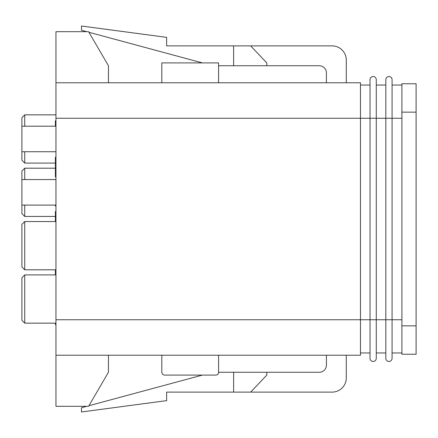 <?xml version="1.0" encoding="UTF-8"?>
<svg xmlns="http://www.w3.org/2000/svg" width="438" height="438" viewBox="0 0 438 438"><rect width="100%" height="100%" fill="white"/><g stroke="black" fill="none" stroke-linecap="round" stroke-linejoin="round"><path stroke-width="0.66" d="M401.909 118.249L385.829 118.249L385.829 79.656A3.121 3.121 0 0 1 388.949 76.53A3.121 3.121 0 0 1 392.07 79.656L392.07 358.344A3.121 3.121 0 0 1 388.949 361.47A3.121 3.121 0 0 1 385.829 358.344L385.829 118.249L370.028 118.249L370.028 79.656A3.121 3.121 0 0 1 373.154 76.53A3.121 3.121 0 0 1 376.275 79.656L376.275 358.344A3.121 3.121 0 0 1 373.154 361.47A3.121 3.121 0 0 1 370.028 358.344L370.028 118.249L55.955 118.249L55.955 82.777L360.474 82.777L360.474 355.223L55.955 355.223L55.955 406.311L88.591 406.311L108.46 372.251L108.46 355.223L161.814 355.223L161.814 372.251A2.836 2.836 0 0 0 164.65 375.092L202.389 375.092L88.936 405.719M55.955 355.223L55.955 319.751L370.028 319.751L370.028 352.957L360.474 352.957M55.955 118.249L55.955 319.751M55.955 82.777L55.955 31.689L88.591 31.689L108.46 65.749L108.46 82.777M325.565 82.777L218.573 82.777L218.573 62.908L161.814 62.908L161.814 82.777M326.42 82.777L326.42 72.845A7.096 7.096 0 0 0 319.324 65.749L218.573 65.749M86.757 31.689L81.501 30.271L81.501 26.017L166.637 37.367L166.637 45.88L332.097 45.88A14.191 14.191 0 0 1 346.283 60.072L346.283 82.777M325.565 355.223L218.573 355.223L218.573 372.251L233.618 372.251L233.618 392.12L332.097 392.12A14.191 14.191 0 0 0 346.283 377.928L346.283 355.223M86.757 406.311L81.501 407.729L81.501 411.983L166.637 400.633L166.637 392.12L233.618 392.12M326.42 355.223L326.42 365.155A7.096 7.096 0 0 1 319.324 372.251L233.618 372.251M370.028 79.656L370.028 85.043L360.474 85.043M385.829 79.656L385.829 85.043L376.275 85.043M376.275 352.957L385.829 352.957L385.829 358.344A3.121 3.121 0 0 0 388.949 361.47A3.121 3.121 0 0 0 392.07 358.344L392.07 352.957L401.909 352.957M392.07 85.043L401.909 85.043M385.829 352.957L385.829 319.751L401.909 319.751M392.07 352.957L392.07 319.751M250.645 392.12L266.819 375.092L266.819 372.251M161.814 355.223L161.814 372.251M164.65 375.092L215.737 375.092A2.836 2.836 0 0 0 218.573 372.251M55.955 120.795L55.391 120.795L55.391 126.199M55.955 176.886L55.391 176.886L55.391 157.182L55.955 157.182M55.391 205.094L55.391 205.997L55.955 205.997M55.391 221.557L55.391 211.455L55.955 211.455M55.391 269.803L55.391 274.911M55.391 323.156L55.391 324.553L55.955 324.553M202.389 62.908L88.936 32.281M250.645 45.88L266.819 62.908L266.819 65.749M233.618 65.749L233.618 45.88M401.909 325.85L401.909 354.233L416.1 354.233L416.1 325.85L401.909 325.85L401.909 83.767L416.1 83.767L416.1 325.85M55.391 163.089L24.736 163.089L21.9 160.253L21.9 126.199L55.955 126.199M21.9 151.74L55.955 151.74M55.391 216.443L24.736 216.443L21.9 213.607L21.9 179.553L55.955 179.553M21.9 205.094L55.955 205.094M21.9 224.393L24.736 221.557L24.736 269.803L21.9 266.961L21.9 224.393M55.955 269.803L24.736 269.803M55.955 221.557L24.736 221.557M21.9 277.747L24.736 274.911L24.736 323.156L21.9 320.315L21.9 277.747M55.955 323.156L24.736 323.156M55.955 274.911L24.736 274.911M21.9 179.553L21.9 171.039L24.736 168.197L24.736 179.553M55.391 168.197L24.736 168.197M24.736 205.094L24.736 216.443M21.9 126.199L21.9 117.685L24.736 114.844L24.736 126.199M55.955 114.844L24.736 114.844M24.736 151.74L24.736 163.089M376.275 358.344A3.121 3.121 0 0 1 373.154 361.47A3.121 3.121 0 0 1 370.028 358.344M385.829 319.751L370.028 319.751M416.1 112.15L401.909 112.15"/></g></svg>
